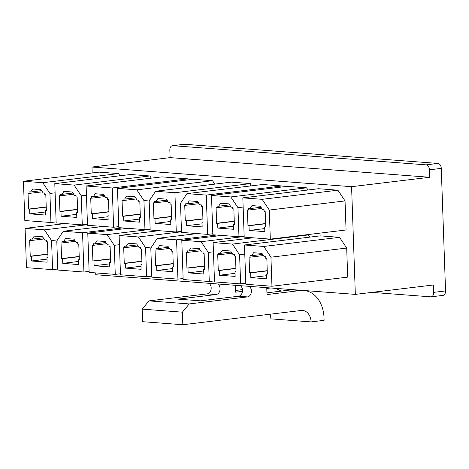 <?xml version="1.0" encoding="UTF-8"?>
<svg xmlns="http://www.w3.org/2000/svg" width="469" height="469" viewBox="0 0 469 469"><rect width="100%" height="100%" fill="white"/><g stroke="black" fill="none" stroke-linecap="round" stroke-linejoin="round"><path stroke-width="0.7" d="M249.08 286.342A5.528 4.139 -85.7 0 1 251.331 292.287A5.528 4.139 -85.7 0 1 247.456 296.912L189.224 303.93L182.382 312.166L182.822 324.736L301.18 310.478A12.64 9.456 -85.7 0 1 302.569 310.449A12.64 9.456 -85.7 0 1 311.088 321.904L324.108 320.339L324.015 317.665A30.01 22.459 94.3 0 0 304.879 290.569M217.739 283.974A5.528 4.139 -85.7 0 1 219.99 289.912A5.528 4.139 -85.7 0 1 216.121 294.544L178.009 299.134L200.468 300.834L238.58 296.238A5.528 4.139 94.3 0 0 242.45 291.612A5.528 4.139 94.3 0 0 240.198 285.674M266.925 292.826L291.601 289.854L300.482 290.522L266.99 294.561L266.75 287.685M29.799 213.858L45.47 215.048L45.305 210.335L46.349 210.411L45.798 194.699L44.754 194.623L44.702 193.052L43.13 192.929L40.932 189.634L32.578 189.007L30.596 191.979L29.031 191.862L29.084 193.433L28.04 193.357L28.591 209.068L29.635 209.145L29.799 213.858L45.358 211.982M45.305 210.335L46.343 210.206M49.925 193.445L50.939 222.511L24.822 220.536L23.45 181.257L42.773 182.717L49.925 193.445L55.108 192.818M31.446 260.993L47.111 262.183L46.947 257.469L47.996 257.545L47.445 241.834L46.402 241.758L46.343 240.187L44.778 240.064L42.579 236.775L34.225 236.142L32.244 239.12L30.678 238.997L30.731 240.568L29.688 240.491L30.233 256.203L31.276 256.279L31.446 260.993L47.006 259.117M46.947 257.469L47.985 257.34M51.567 240.579L52.581 269.646L26.469 267.67L25.097 228.391L44.42 229.851L51.567 240.579L57.529 239.858M61.134 216.232L76.805 217.417L76.64 212.703L77.684 212.785L77.139 197.074L76.095 196.992L76.037 195.421L74.471 195.303L72.273 192.009L63.913 191.375L61.937 194.354L60.366 194.236L60.425 195.808L59.381 195.725L59.926 211.437L60.97 211.519L61.134 216.232L76.699 214.356M76.64 212.703L77.678 212.58M81.26 195.813L82.274 224.88L56.163 222.904L54.791 183.625L74.114 185.091L81.26 195.813L86.448 195.192M62.782 263.367L78.452 264.551L78.288 259.838L79.331 259.92L78.786 244.208L77.737 244.126L77.684 242.555L76.119 242.438L73.92 239.143L65.56 238.51L63.579 241.488L62.014 241.371L62.072 242.942L61.023 242.86L61.574 258.571L62.617 258.654L62.782 263.367L78.346 261.491M78.288 259.838L79.325 259.715M63.227 231.276L82.55 232.735L83.922 272.02L57.804 270.038L56.79 240.972L63.227 231.276L103.168 226.463M92.475 218.601L108.146 219.791L107.981 215.078L109.025 215.154L108.474 199.442L107.43 199.366L107.378 197.795L105.812 197.672L103.614 194.383L95.254 193.75L93.272 196.728L91.707 196.605L91.76 198.176L90.716 198.1L91.267 213.811L92.311 213.887L92.475 218.601L108.04 216.725M107.981 215.078L109.019 214.949M112.243 187.975L113.615 227.254L87.498 225.278L86.126 186L112.243 187.975L187.993 178.847L188.028 179.867M94.122 265.735L109.793 266.925L109.629 262.212L110.672 262.288L110.121 246.577L109.078 246.501L109.025 244.929L107.454 244.806L105.255 241.517L96.901 240.884L94.92 243.862L93.354 243.739L93.407 245.31L92.364 245.234L92.915 260.946L93.958 261.022L94.122 265.735L109.682 263.865M109.629 262.212L110.666 262.083M114.248 245.322L115.263 274.388L89.145 272.413L87.773 233.134L107.102 234.594L114.248 245.322L119.437 244.695M123.816 220.975L139.486 222.159L139.322 217.446L140.366 217.528L139.815 201.817L138.771 201.734L138.718 200.163L137.147 200.046L134.949 196.751L126.595 196.118L124.613 199.096L123.048 198.979L123.101 200.55L122.057 200.468L122.608 216.18L123.652 216.262L123.816 220.975L139.375 219.099M139.322 217.446L140.36 217.323M143.942 200.562L144.956 229.628L118.839 227.647L117.467 188.368L136.79 189.834L143.942 200.562L149.898 199.841M125.463 268.11L141.128 269.294L140.964 264.58L142.013 264.663L141.462 248.951L140.419 248.869L140.36 247.298L138.795 247.181L136.596 243.886L128.242 243.253L126.261 246.231L124.695 246.114L124.748 247.685L123.705 247.603L124.25 263.314L125.293 263.396L125.463 268.11L141.022 266.234M140.964 264.58L142.001 264.457M145.583 247.696L146.598 276.763L120.486 274.781L119.114 235.502L138.437 236.968L145.583 247.696L151.546 246.975M155.151 223.344L170.822 224.534L170.657 219.82L171.701 219.897L171.156 204.185L170.112 204.109L170.054 202.538L168.488 202.415L166.29 199.126L157.93 198.493L155.954 201.471L154.383 201.348L154.442 202.919L153.398 202.843L153.943 218.554L154.987 218.63L155.151 223.344L170.716 221.474M170.657 219.82L171.695 219.691M155.597 191.258L174.919 192.718L176.291 231.997L150.18 230.021L149.16 200.955L155.597 191.258L231.346 182.13L250.669 183.59L250.751 185.941M156.798 270.478L172.469 271.668L172.305 266.955L173.348 267.031L172.803 251.32L171.754 251.243L171.701 249.672L170.136 249.549L167.937 246.26L159.577 245.627L157.596 248.605L156.03 248.482L156.089 250.053L155.04 249.977L155.591 265.689L156.634 265.765L156.798 270.478L172.363 268.608M172.305 266.955L173.342 266.826M157.244 238.393L176.567 239.852L177.939 279.131L151.821 277.156L150.807 248.089L157.244 238.393L197.185 233.58M186.492 225.718L202.162 226.902L201.998 222.189L203.042 222.271L202.491 206.559L201.447 206.477L201.394 204.906L199.829 204.789L197.631 201.494L189.271 200.861L187.289 203.839L185.724 203.722L185.777 205.293L184.733 205.211L185.284 220.922L186.328 221.005L186.492 225.718L202.057 223.842M201.998 222.189L203.036 222.066M186.938 193.627L206.26 195.092L207.632 234.371L181.515 232.389L180.501 203.323L186.938 193.627L262.681 184.499L282.01 185.964L282.045 186.984M188.139 272.852L203.81 274.037L203.646 269.323L204.689 269.405L204.138 253.694L203.095 253.612L203.042 252.041L201.471 251.923L199.272 248.629L190.918 247.995L188.937 250.974L187.371 250.856L187.424 252.428L186.381 252.345L186.932 268.057L187.975 268.139L188.139 272.852L203.698 270.976M203.646 269.323L204.683 269.2M208.265 252.439L209.28 281.506L183.162 279.53L181.79 240.251L201.119 241.711L208.265 252.439L213.454 251.812M217.833 228.086L233.503 229.277L233.339 224.563L234.383 224.639L233.832 208.928L232.788 208.852L232.735 207.28L231.164 207.157L228.966 203.868L220.612 203.235L218.63 206.213L217.065 206.09L217.118 207.661L216.074 207.585L216.625 223.297L217.669 223.373L217.833 228.086L233.392 226.216M233.339 224.563L234.377 224.434M237.959 207.673L238.973 236.739L212.856 234.764L211.484 195.485L230.807 196.945L237.959 207.673L243.141 207.052M219.48 275.221L235.145 276.411L234.981 271.698L236.03 271.774L235.479 256.062L234.436 255.986L234.377 254.415L232.812 254.292L230.613 251.003L222.259 250.37L220.278 253.348L218.712 253.225L218.765 254.796L217.722 254.72L218.267 270.431L219.31 270.507L219.48 275.221L235.039 273.351M234.981 271.698L236.018 271.569M239.6 254.808L240.615 283.874L214.503 281.898L213.131 242.62L232.454 244.079L239.6 254.808L244.789 254.186M249.168 230.461L264.838 231.645L264.674 226.932L265.718 227.014L265.173 211.302L264.129 211.22L264.07 209.649L262.505 209.532L260.307 206.237L251.947 205.604L249.971 208.582L248.4 208.465L248.459 210.036L247.415 209.954L247.96 225.665L249.004 225.747L249.168 230.461L264.733 228.585M264.674 226.932L265.712 226.808M269.294 210.048L270.308 239.114L244.197 237.138L242.825 197.859L262.148 199.319L269.294 210.048L345.043 200.92L337.897 190.191L318.574 188.731L242.825 197.859M250.815 277.595L266.486 278.779L266.322 274.066L267.365 274.148L266.82 258.437L265.771 258.355L265.718 256.783L264.153 256.666L261.954 253.371L253.594 252.738L251.613 255.716L250.047 255.599L250.106 257.17L249.057 257.094L249.608 272.806L250.651 272.882L250.815 277.595L266.38 275.719M266.322 274.066L267.359 273.943M270.941 257.182L271.956 286.248L245.838 284.273L244.466 244.994L263.795 246.454L270.941 257.182L346.691 248.054L339.544 237.326L320.216 235.866L244.466 244.994M371.946 292.386L430.747 296.836A4.737 3.107 -96.9 0 0 431.146 296.824A4.737 3.107 -96.9 0 0 433.714 292.357L433.456 284.976L355.338 294.385L95.752 274.74L95.688 272.905M23.45 181.257L99.199 172.129L118.522 173.589L119.976 175.775M54.791 183.625L130.54 174.503L149.863 175.963L151.317 178.144M86.126 186L161.875 176.872L187.993 178.847M117.467 188.368L193.216 179.246L212.539 180.706L214.814 184.118M211.484 195.485L287.233 186.357L306.556 187.823L308.01 190.004M306.116 234.799L308.203 234.957L309.657 237.138M345.043 200.92L346.058 229.986L270.308 239.114M346.691 248.054L347.705 277.12L271.956 286.248M355.338 294.385L351.58 186.685L91.988 167.04L92.194 172.973M172.41 145.695A4.737 3.107 -96.9 0 1 172.815 145.689L426.133 164.859L437.97 163.435L184.651 144.264A4.737 3.107 83.1 0 0 184.247 144.27L172.41 145.695A4.737 3.107 -96.9 0 0 169.842 150.162L170.106 157.625L91.988 167.04M437.97 163.435A4.737 3.107 83.1 0 1 441.27 168.383L445.55 290.932A4.737 3.107 83.1 0 1 442.982 295.4L431.146 296.824M351.58 186.685L429.698 177.27L429.434 169.807A4.737 3.107 -96.9 0 0 426.133 164.859M429.698 177.27L170.106 157.625M263.795 246.454L339.544 237.326M250.651 272.882L267.254 270.883M251.613 255.716L262.634 254.391M250.106 257.17L263.414 255.564M249.608 272.806L267.248 270.677M262.148 199.319L337.897 190.191M249.004 225.747L265.606 223.748M249.971 208.582L260.987 207.257M248.459 210.036L261.772 208.429M247.96 225.665L265.601 223.543M240.615 283.874L245.803 283.253M213.131 242.62L253.072 237.806M232.454 244.079L308.203 234.957M219.31 270.507L235.913 268.508M220.278 253.348L231.293 252.017M218.765 254.796L232.079 253.196M218.267 270.431L235.907 268.303M238.973 236.739L244.161 236.118M230.807 196.945L306.556 187.823M217.669 223.373L234.266 221.374M218.63 206.213L229.646 204.883M217.118 207.661L230.431 206.061M216.625 223.297L234.26 221.169M209.28 281.506L214.468 280.878M181.79 240.251L221.731 235.438M201.119 241.711L244.173 236.523M187.975 268.139L204.572 266.14M188.937 250.974L199.952 249.649M187.424 252.428L200.738 250.821M186.932 268.057L204.566 265.935M206.26 195.092L282.01 185.964M207.632 234.371L212.82 233.744M186.328 221.005L202.93 219.005M187.289 203.839L198.305 202.514M185.777 205.293L199.091 203.687M185.284 220.922L202.919 218.8M176.567 239.852L216.508 235.039M177.939 279.131L183.127 278.504M156.634 265.765L173.237 263.766M157.596 248.605L168.617 247.274M156.089 250.053L169.397 248.453M155.591 265.689L173.231 263.56M174.919 192.718L250.669 183.59M176.291 231.997L181.48 231.369M154.987 218.63L171.59 216.631M155.954 201.471L166.97 200.14M154.442 202.919L167.755 201.318M153.943 218.554L171.584 216.426M146.598 276.763L151.786 276.135M119.114 235.502L159.055 230.695M138.437 236.968L181.497 231.78M125.293 263.396L141.896 261.397M126.261 246.231L137.276 244.906M124.748 247.685L138.062 246.078M124.25 263.314L141.89 261.192M144.956 229.628L150.144 229.001M136.79 189.834L212.539 180.706M123.652 216.262L140.249 214.263M124.613 199.096L135.629 197.771M123.101 200.55L136.415 198.944M122.608 216.18L140.243 214.057M115.263 274.388L120.451 273.761M87.773 233.134L127.715 228.321M107.102 234.594L150.156 229.405M93.958 261.022L110.555 259.023M94.92 243.862L105.935 242.532M93.407 245.31L106.721 243.71M92.915 260.946L110.549 258.818M113.615 227.254L118.804 226.627M92.311 213.887L108.914 211.888M93.272 196.728L104.288 195.397M91.76 198.176L105.074 196.575M91.267 213.811L108.902 211.683M82.55 232.735L122.491 227.928M83.922 272.02L89.11 271.393M62.617 258.654L79.22 256.654M63.579 241.488L74.6 240.163M62.072 242.942L75.38 241.336M61.574 258.571L79.214 256.449M82.274 224.88L87.463 224.258M74.114 185.091L149.863 175.963M60.97 211.519L77.573 209.52M61.937 194.354L72.953 193.029M60.425 195.808L73.739 194.201M59.926 211.437L77.567 209.315M52.581 269.646L57.769 269.018M25.097 228.391L65.039 223.578M44.42 229.851L87.48 224.663M31.276 256.279L47.879 254.28M32.244 239.12L43.259 237.789M30.731 240.568L44.045 238.967M30.233 256.203L47.873 254.075M50.939 222.511L56.128 221.884M42.773 182.717L118.522 173.589M29.635 209.145L46.232 207.146M30.596 191.979L41.612 190.654M29.084 193.433L42.398 191.833M28.591 209.068L46.226 206.94M208.857 283.299A5.528 4.139 -85.7 0 1 211.109 289.244A5.528 4.139 -85.7 0 1 207.239 293.87L149.007 300.887L189.224 303.93M149.007 300.887L142.166 309.124L182.382 312.166M142.166 309.124L142.605 321.693L182.822 324.736M270.015 314.23A12.64 9.456 -85.7 0 1 270.871 318.861L311.088 321.904M293.817 289.731A30.01 22.459 94.3 0 0 291.601 289.854M302.693 290.405A30.01 22.459 94.3 0 0 300.482 290.522M266.755 287.972L269.142 288.154A30.01 22.459 -85.7 0 1 271.358 288.03M273.538 288.195A30.01 22.459 -85.7 0 1 281.031 291.126M269.142 288.154L266.773 288.441M242.485 291.366L235.649 292.187L235.409 285.31M242.479 289.625L235.59 290.452M238.58 296.238L247.456 296.912M172.815 145.689L184.651 144.264M429.434 169.807L441.27 168.383M433.714 292.357L445.55 290.932M207.239 293.87L216.121 294.544"/></g></svg>
